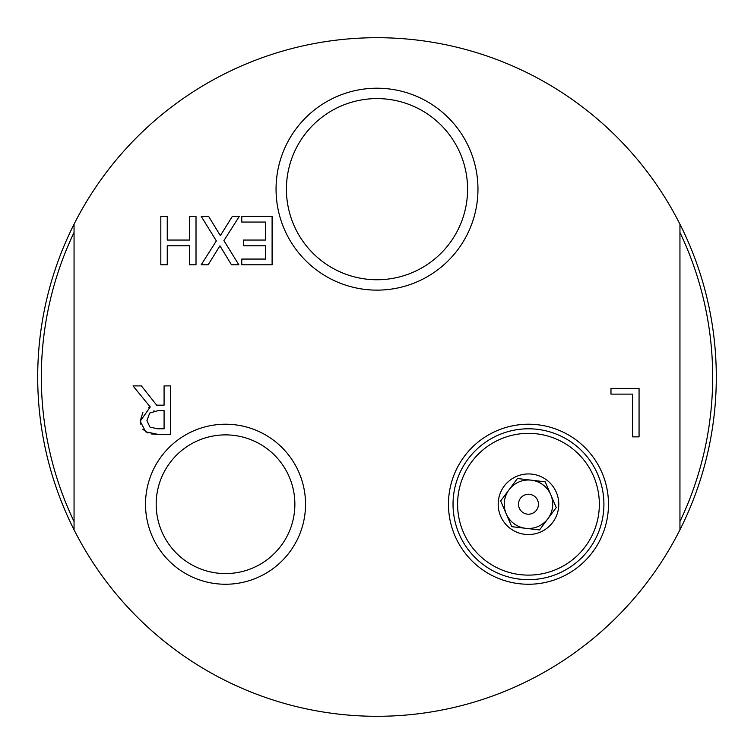 <?xml version="1.0" encoding="UTF-8"?>
<svg xmlns="http://www.w3.org/2000/svg" width="754" height="754" viewBox="0 0 754 754"><rect width="100%" height="100%" fill="white"/><g stroke="black" fill="none" stroke-linecap="round" stroke-linejoin="round"><path stroke-width="1.13" d="M519.317 508.177A9.972 9.972 0 0 1 529.647 494.332A9.972 9.972 0 0 1 536.462 510.204A9.972 9.972 0 0 1 519.317 508.177M74.052 232.449A335.662 335.662 0 0 0 74.052 521.551M74.052 224.202A339.3 339.3 0 0 0 377 716.3A339.3 339.3 0 0 0 679.948 224.202A339.3 339.3 0 0 0 74.052 224.202L74.052 529.798M679.948 521.551A335.662 335.662 0 0 0 679.948 232.449M679.948 529.798L679.948 224.202M294.871 504.238A69.34 69.34 0 0 1 225.531 573.577A69.34 69.34 0 0 1 156.182 504.238A69.34 69.34 0 0 1 225.531 434.888A69.34 69.34 0 0 1 294.871 504.238M145.513 504.238A80.009 80.009 0 0 0 265.531 573.53A80.009 80.009 0 0 0 265.531 434.945A80.009 80.009 0 0 0 145.513 504.238M459.158 534.02A75.447 75.447 0 0 1 557.036 434.408A75.447 75.447 0 0 1 582.286 557.112A75.447 75.447 0 0 1 459.158 534.02M448.46 504.238A80.009 80.009 0 0 0 568.478 573.53A80.009 80.009 0 0 0 568.478 434.945A80.009 80.009 0 0 0 448.46 504.238M467.584 189.169A90.584 90.584 0 0 1 377 279.753A90.584 90.584 0 0 1 286.416 189.169A90.584 90.584 0 0 1 377 98.595A90.584 90.584 0 0 1 467.584 189.169M158.425 410.562L149.669 413.079L146.917 420.694L149.98 427.141L157.68 428.79L164.08 428.79L164.08 410.562L158.425 410.562M276.049 189.169A100.951 100.951 0 0 0 427.48 276.605A100.951 100.951 0 0 0 427.48 101.743A100.951 100.951 0 0 0 276.049 189.169M201.195 216.332L208.585 216.332L220.366 235.653L232.383 216.332L239.338 216.332L223.9 240.601L238.867 264.795L231.478 264.795L219.932 245.823L208.151 264.795L201.195 264.795L216.36 240.912L201.195 216.332M243.382 245.785L243.382 240.055L265.653 240.055L265.653 222.062L241.77 222.062L241.77 216.332L272.1 216.332L272.1 264.795L241.77 264.795L241.77 259.065L265.653 259.065L265.653 245.785L243.382 245.785M610.976 388.404L639.062 388.404L639.062 436.877L632.615 436.877L632.615 394.135L610.976 394.135L610.976 388.404M170.527 385.897L170.527 434.37L158.029 434.37L145.701 431.816L140.197 421.213L150.253 406.99L133.015 385.897L141.375 385.897L156.7 405.181L164.08 405.181L164.08 385.897L170.527 385.897M196.012 264.795L189.565 264.795L189.565 245.785L167.256 245.785L167.256 264.795L160.819 264.795L160.819 216.332L167.256 216.332L167.256 240.055L189.565 240.055L189.565 216.332L196.012 216.332L196.012 264.795M140.433 424.059L140.197 421.213L142.911 412.315M148.472 407.763L150.253 406.99M147.784 432.947L142.826 429.262M158.029 434.37L151.054 433.918M154.165 410.911L153.411 411.053M547.894 518.733L556.264 507.527L545.217 481.815L517.423 478.526L500.684 500.948L511.73 526.66L539.525 529.949L547.894 518.733A24.232 24.232 0 0 1 506.207 513.804A24.232 24.232 0 0 1 531.316 480.166A24.232 24.232 0 0 1 547.894 518.733M463.352 532.22A70.876 70.876 0 0 1 536.801 433.852A70.876 70.876 0 0 1 585.264 546.641A70.876 70.876 0 0 1 463.352 532.22M500.637 516.198A30.292 30.292 0 0 1 516.509 476.405A30.292 30.292 0 0 1 556.311 492.277A30.292 30.292 0 0 1 540.429 532.07A30.292 30.292 0 0 1 500.637 516.198M509.054 489.742A24.232 24.232 0 0 0 525.623 528.309"/></g></svg>
